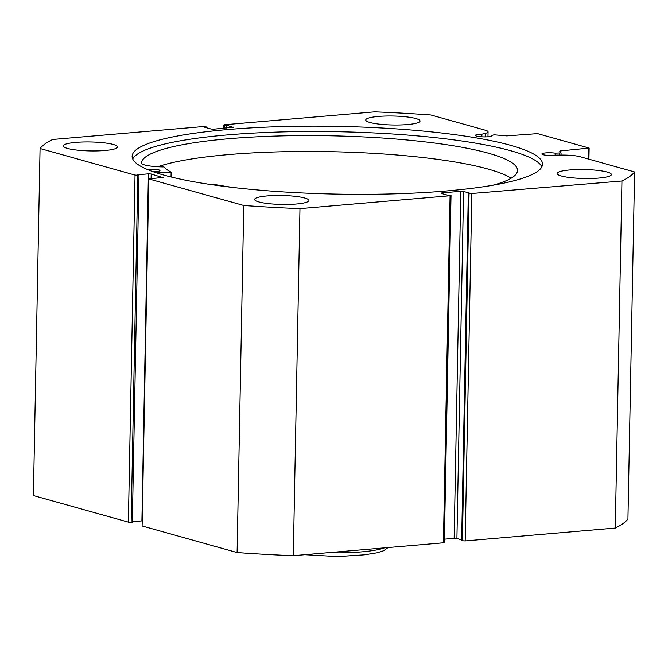 <?xml version="1.0" encoding="UTF-8"?>
<svg xmlns="http://www.w3.org/2000/svg" width="668" height="668" viewBox="0 0 668 668"><rect width="100%" height="100%" fill="white"/><g stroke="black" fill="none" stroke-linecap="round" stroke-linejoin="round"><path stroke-width="1" d="M209.835 184.401L212.507 184.117A174.966 28.874 1.1 0 0 233.959 187.574M147.528 169.572A7.039 1.161 -178.9 0 1 149.273 169.346A7.039 1.161 -178.9 0 1 156.404 169.463A7.039 1.161 -178.9 0 1 159.994 170.54A7.039 1.161 -178.9 0 1 156.638 171.467A7.039 1.161 -178.9 0 1 152.671 171.567M511.112 178.247A188.025 31.037 1.1 0 0 230.861 154.4A188.025 31.037 1.1 0 0 157.823 166.733M492.834 185.245A188.025 31.037 1.1 0 0 517.508 170.432A188.025 31.037 1.1 0 0 421.575 141.482A188.025 31.037 1.1 0 0 231.161 138.535A188.025 31.037 1.1 0 0 141.524 163.142A20.783 3.432 1.1 0 0 163.568 166.916L163.986 166.983A174.966 28.874 1.1 0 0 171.375 172.286L156.588 172.903M471.833 193.879L465.17 540.938L462.398 540.788L469.061 193.72L621.95 181.003A299.665 49.457 1.1 0 0 634.6 171.96L580.216 156.746A17.961 2.964 1.1 0 0 562.748 155.068L556.653 155.085A8.25 1.361 -178.9 0 1 554.54 155.36A8.25 1.361 -178.9 0 1 546.14 155.243A8.25 1.361 -178.9 0 1 541.882 153.974A8.25 1.361 -178.9 0 1 545.723 152.897A8.25 1.361 -178.9 0 1 555.166 153.147L561.07 152.897L559.742 151.127L560.494 150.918L589.143 148.071L537.54 133.633L506.745 135.888L494.178 134.819L491.723 135.404L491.715 135.988M223.58 128.356L223.646 124.991L224.582 124.732L374.698 111.857A299.665 49.457 1.1 0 1 430.902 114.996L485.285 130.202A17.961 2.964 -178.9 0 1 488.074 131.846A17.961 2.964 -178.9 0 1 485.227 133.391L481.912 134.176A8.25 1.361 1.1 0 0 479.265 134.31A8.25 1.361 1.1 0 0 475.424 135.387A8.25 1.361 1.1 0 0 479.682 136.656A8.25 1.361 1.1 0 0 488.074 136.773A8.25 1.361 1.1 0 0 491.915 135.704A8.25 1.361 1.1 0 0 491.723 135.404M541.84 166.841A205.235 33.876 1.1 0 0 227.521 134.911A205.235 33.876 1.1 0 0 132.723 158.984M447.034 190.914A205.235 33.876 1.1 0 0 542.533 164.178A205.235 33.876 1.1 0 0 436.605 132.439A205.235 33.876 1.1 0 0 227.629 129.559A205.235 33.876 1.1 0 0 132.13 156.295A205.235 33.876 1.1 0 0 238.067 188.034A205.235 33.876 1.1 0 0 447.034 190.914M267.258 195.908A27.154 4.484 1.1 0 0 254.625 199.448A27.154 4.484 1.1 0 0 268.636 203.648A27.154 4.484 1.1 0 0 296.283 204.024A27.154 4.484 1.1 0 0 308.917 200.492A27.154 4.484 1.1 0 0 294.905 196.292A27.154 4.484 1.1 0 0 267.258 195.908M75.901 142.393A27.154 4.484 1.1 0 0 63.276 145.933A27.154 4.484 1.1 0 0 77.288 150.133A27.154 4.484 1.1 0 0 104.934 150.509A27.154 4.484 1.1 0 0 117.56 146.977A27.154 4.484 1.1 0 0 103.548 142.777A27.154 4.484 1.1 0 0 75.901 142.393M569.737 169.964A27.154 4.484 1.1 0 0 557.104 173.505A27.154 4.484 1.1 0 0 571.115 177.696A27.154 4.484 1.1 0 0 598.762 178.08A27.154 4.484 1.1 0 0 611.395 174.54A27.154 4.484 1.1 0 0 597.376 170.348A27.154 4.484 1.1 0 0 569.737 169.964M378.38 116.449A27.154 4.484 1.1 0 0 365.747 119.989A27.154 4.484 1.1 0 0 379.758 124.19A27.154 4.484 1.1 0 0 407.405 124.565A27.154 4.484 1.1 0 0 420.038 121.033A27.154 4.484 1.1 0 0 406.027 116.833A27.154 4.484 1.1 0 0 378.38 116.449M223.646 124.991L223.897 128.323M233.516 127.463L226.744 125.217L223.955 125.175M233.524 127.104L213.86 129.183L211.088 129.033L204.316 127.137L206.354 126.962L202.83 126.594L52.714 139.47A299.665 49.457 1.1 0 0 40.063 148.513L135.036 175.074L137.808 175.233L131.145 522.293L132.331 522.192L138.994 175.125L137.808 175.233M141.908 520.898L148.413 173.847L137.708 174.766L138.994 175.125M148.413 173.847L151.185 174.006L151.102 178.515M163.217 177.73L151.185 174.006M163.226 177.371L148.797 178.924L243.762 205.485A299.665 49.457 1.1 0 0 299.965 208.625L450.082 195.741L451.017 195.482L449.956 195.089L447.919 195.265L441.147 193.369L441.765 192.918L441.757 193.536M460.803 191.29L463.575 191.44L456.912 538.508L454.14 538.35L460.803 191.29L441.765 192.918M469.061 193.72L470.347 193.336L463.575 191.44M634.6 171.96L627.937 519.019A299.665 49.457 -178.9 0 1 615.286 528.062L465.17 540.938M468.31 193.511L461.646 540.571L462.398 540.788M456.912 538.508L461.655 539.836M444.42 539.185L454.14 538.35M451.017 195.482L444.354 542.541L443.418 542.808L450.082 195.741M148.797 178.924L142.125 525.983L237.098 552.545A299.665 49.457 -178.9 0 0 293.302 555.684L443.418 542.808M142.125 525.983L148.48 178.74M132.339 521.716L141.75 520.906M131.145 522.293L128.373 522.134L135.036 175.074M40.063 148.513L33.4 495.572L128.373 522.134M293.302 555.684L299.965 208.625M621.95 181.003L615.286 528.062M243.762 205.485L237.098 552.545M588.316 159.017L588.516 148.513M589.143 148.071L588.925 159.184M224.657 128.256L224.707 125.384M226.694 128.089L226.744 125.217M206.345 127.705L206.354 126.962M481.853 136.84L481.912 134.176M555.125 155.302L555.166 153.147M171.125 172.361L171.033 176.978M171.375 172.327L171.284 177.045L171.4 172.302M327.621 552.737A59.327 9.795 1.1 0 0 384.551 547.852M559.634 155.076L559.667 153.131M560.494 150.918L560.469 152.095M485.16 136.907L485.227 133.391M561.062 152.93L561.02 155.076L561.07 152.897M388.083 547.551L383.674 550.724L377.211 552.77L364.369 554.832L345.089 556.085L329.825 556.143L304.792 554.699M487.974 136.781L488.074 131.846"/></g></svg>
